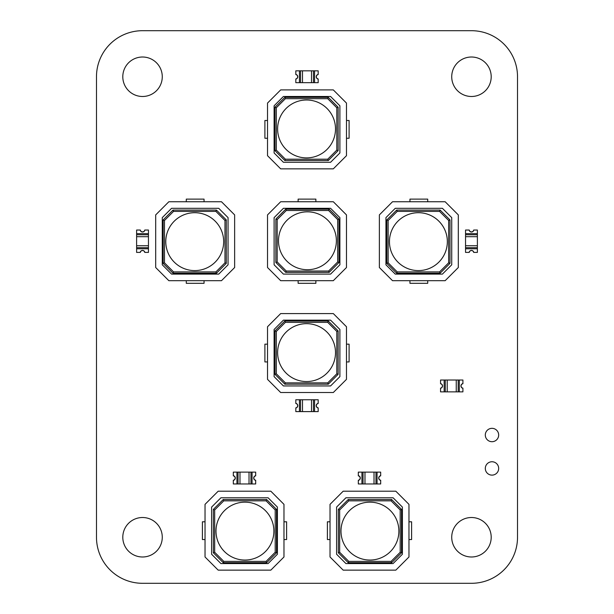 <?xml version="1.0" encoding="UTF-8"?>
<svg xmlns="http://www.w3.org/2000/svg" width="614" height="614" viewBox="0 0 614 614"><rect width="100%" height="100%" fill="white"/><g stroke="black" fill="none" stroke-linecap="round" stroke-linejoin="round"><path stroke-width="0.92" d="M96.482 537.25L96.482 76.75A46.042 46.042 0 0 1 142.532 30.7L471.468 30.7A46.042 46.042 0 0 1 517.518 76.75L517.518 537.25A46.042 46.042 0 0 1 471.468 583.3L142.532 583.3A46.042 46.042 0 0 1 96.482 537.25M162.273 537.25A19.732 19.732 0 0 0 132.67 520.158A19.732 19.732 0 0 0 132.67 554.342A19.732 19.732 0 0 0 162.273 537.25M162.273 76.75A19.732 19.732 0 0 0 132.67 59.658A19.732 19.732 0 0 0 132.67 93.842A19.732 19.732 0 0 0 162.273 76.75M491.2 76.75A19.732 19.732 0 0 0 461.598 59.658A19.732 19.732 0 0 0 461.598 93.842A19.732 19.732 0 0 0 491.2 76.75M491.2 537.25A19.732 19.732 0 0 0 461.598 520.158A19.732 19.732 0 0 0 461.598 554.342A19.732 19.732 0 0 0 491.2 537.25M498.675 435.019A6.685 6.685 0 0 0 488.644 429.232A6.685 6.685 0 0 0 488.644 440.806A6.685 6.685 0 0 0 498.675 435.019M498.675 468.436A6.685 6.685 0 0 0 488.644 462.649A6.685 6.685 0 0 0 488.644 474.223A6.685 6.685 0 0 0 498.675 468.436M459.295 391.862L459.295 380.02L462.91 380.02L462.91 383.643A2.333 2.333 0 0 0 462.91 388.248L462.91 391.862L458.19 391.862L458.19 380.02L459.295 380.02L444.16 380.02L445.265 380.02L445.265 391.862L444.16 391.862L444.16 380.02L440.545 380.02L440.545 383.643A2.333 2.333 0 0 1 440.545 388.248L440.545 391.862L444.16 391.862M458.19 391.862L447.207 391.862L447.207 380.02L445.265 380.02M447.207 380.02L456.248 380.02L456.248 391.862M458.19 380.02L456.248 380.02M447.207 391.862L445.265 391.862M462.91 383.735A2.241 2.241 0 0 0 462.91 388.148L462.91 388.278A2.372 2.372 0 0 1 462.91 383.604L462.91 383.735M440.545 388.148A2.241 2.241 0 0 0 440.545 383.735L440.545 383.604A2.372 2.372 0 0 1 440.545 388.278L440.545 388.148M335.505 128.94A28.942 28.942 0 0 0 306.563 99.998A28.942 28.942 0 0 0 277.612 128.94A28.942 28.942 0 0 0 306.563 157.89A28.942 28.942 0 0 0 335.505 128.94M336.817 150.108L327.722 159.203L285.395 159.203L276.3 150.108L276.3 107.78L285.395 98.677L327.722 98.677L336.817 107.78L336.817 150.108L338.137 150.653L338.137 107.235L328.267 97.365L284.85 97.365L274.98 107.235L274.98 150.653L284.85 160.515L328.267 160.515L338.137 150.653M336.817 107.78L338.137 107.235M327.722 159.203L328.267 160.515M285.395 159.203L284.85 160.515M276.3 150.108L274.98 150.653M276.3 107.78L274.98 107.235M285.395 98.677L284.85 97.365M327.722 98.677L328.267 97.365M339.895 152.97L330.585 162.273L283.407 162.273L274.105 152.97L274.105 105.792L283.407 96.49L330.585 96.49L339.895 105.792L339.895 152.97M333.31 168.85L346.473 155.695L346.473 103.068L333.31 89.905L280.682 89.905L267.527 103.068L267.527 155.695L280.682 168.85L333.31 168.85M346.473 138.257L349.105 138.257L349.105 120.497L346.473 120.497M267.527 120.497L264.895 120.497L264.895 138.257L267.527 138.257M418.395 212.705A28.942 28.942 0 0 0 389.453 241.655A28.942 28.942 0 0 0 418.395 270.597A28.942 28.942 0 0 0 447.345 241.655A28.942 28.942 0 0 0 418.395 212.705M439.563 211.393L448.657 220.487L448.657 262.815L439.563 271.918L397.235 271.918L388.14 262.815L388.14 220.487L397.235 211.393L439.563 211.393L440.108 210.08L396.69 210.08L386.82 219.942L386.82 263.36L396.69 273.23L440.108 273.23L449.978 263.36L449.978 219.942L440.108 210.08M397.235 211.393L396.69 210.08M448.657 220.487L449.978 219.942M448.657 262.815L449.978 263.36M439.563 271.918L440.108 273.23M397.235 271.918L396.69 273.23M388.14 262.815L386.82 263.36M388.14 220.487L386.82 219.942M442.425 208.323L451.727 217.625L451.727 264.803L442.425 274.105L395.247 274.105L385.945 264.803L385.945 217.625L395.247 208.323L442.425 208.323M458.305 214.9L445.15 201.745L392.523 201.745L379.368 214.9L379.368 267.527L392.523 280.69L445.15 280.69L458.305 267.527L458.305 214.9M427.72 201.745L427.72 199.113L409.952 199.113L409.952 201.745M409.952 280.69L409.952 283.315L427.72 283.315L427.72 280.69M307.437 269.723A28.942 28.942 0 0 0 336.38 240.772A28.942 28.942 0 0 0 307.437 211.83A28.942 28.942 0 0 0 278.495 240.772A28.942 28.942 0 0 0 307.437 269.723M286.27 271.035L277.175 261.94L277.175 219.612L286.27 210.51L328.605 210.51L337.7 219.612L337.7 261.94L328.605 271.035L286.27 271.035L285.725 272.347L329.15 272.347L339.012 262.485L339.012 219.068L329.15 209.197L285.725 209.197L275.863 219.068L275.863 262.485L285.725 272.347M328.605 271.035L329.15 272.347M277.175 261.94L275.863 262.485M277.175 219.612L275.863 219.068M286.27 210.51L285.725 209.197M328.605 210.51L329.15 209.197M337.7 219.612L339.012 219.068M337.7 261.94L339.012 262.485M283.407 274.105L274.105 264.803L274.105 217.625L283.407 208.323L330.585 208.323L339.895 217.625L339.895 264.803L330.585 274.105L283.407 274.105M267.527 267.527L280.682 280.682L333.31 280.682L346.473 267.527L346.473 214.9L333.31 201.745L280.682 201.745L267.527 214.9L267.527 267.527M298.12 280.682L298.12 283.315L315.88 283.315L315.88 280.682M315.88 201.745L315.88 199.113L298.12 199.113L298.12 201.745M194.73 212.705A28.942 28.942 0 0 0 165.78 241.655A28.942 28.942 0 0 0 194.73 270.597A28.942 28.942 0 0 0 223.673 241.655A28.942 28.942 0 0 0 194.73 212.705M215.89 211.393L224.985 220.487L224.985 262.815L215.89 271.918L173.562 271.918L164.468 262.815L164.468 220.487L173.562 211.393L215.89 211.393L216.435 210.08L173.018 210.08L163.147 219.942L163.147 263.36L173.018 273.23L216.435 273.23L226.305 263.36L226.305 219.942L216.435 210.08M173.562 211.393L173.018 210.08M224.985 220.487L226.305 219.942M224.985 262.815L226.305 263.36M215.89 271.918L216.435 273.23M173.562 271.918L173.018 273.23M164.468 262.815L163.147 263.36M164.468 220.487L163.147 219.942M218.753 208.323L228.055 217.625L228.055 264.803L218.753 274.105L171.575 274.105L162.273 264.803L162.273 217.625L171.575 208.323L218.753 208.323M234.64 214.9L221.477 201.745L168.85 201.745L155.695 214.9L155.695 267.527L168.85 280.69L221.477 280.69L234.64 267.527L234.64 214.9M204.048 201.745L204.048 199.113L186.288 199.113L186.288 201.745M186.288 280.69L186.288 283.315L204.048 283.315L204.048 280.69M340.993 531.11A28.942 28.942 0 0 0 369.935 560.052A28.942 28.942 0 0 0 398.885 531.11A28.942 28.942 0 0 0 369.935 502.16A28.942 28.942 0 0 0 340.993 531.11M339.672 509.942L348.775 500.847L391.103 500.847L400.198 509.942L400.198 552.27L391.103 561.373L348.775 561.373L339.672 552.27L339.672 509.942L338.36 509.397L338.36 552.815L348.23 562.685L391.648 562.685L401.518 552.815L401.518 509.397L391.648 499.535L348.23 499.535L338.36 509.397M339.672 552.27L338.36 552.815M348.775 500.847L348.23 499.535M391.103 500.847L391.648 499.535M400.198 509.942L401.518 509.397M400.198 552.27L401.518 552.815M391.103 561.373L391.648 562.685M348.775 561.373L348.23 562.685M336.602 507.08L345.912 497.777L393.09 497.777L402.393 507.08L402.393 554.258L393.09 563.56L345.912 563.56L336.602 554.258L336.602 507.08M343.18 491.2L330.025 504.355L330.025 556.982L343.18 570.145L395.815 570.145L408.97 556.982L408.97 504.355L395.815 491.2L343.18 491.2M330.025 521.793L327.392 521.793L327.392 539.553L330.025 539.553M408.97 539.553L411.603 539.553L411.603 521.793L408.97 521.793M335.505 352.613A28.942 28.942 0 0 0 306.563 323.67A28.942 28.942 0 0 0 277.612 352.613A28.942 28.942 0 0 0 306.563 381.555A28.942 28.942 0 0 0 335.505 352.613M336.817 373.78L327.722 382.875L285.395 382.875L276.3 373.78L276.3 331.445L285.395 322.35L327.722 322.35L336.817 331.445L336.817 373.78L338.137 374.325L338.137 330.9L328.267 321.038L284.85 321.038L274.98 330.9L274.98 374.325L284.85 384.187L328.267 384.187L338.137 374.325M336.817 331.445L338.137 330.9M327.722 382.875L328.267 384.187M285.395 382.875L284.85 384.187M276.3 373.78L274.98 374.325M276.3 331.445L274.98 330.9M285.395 322.35L284.85 321.038M327.722 322.35L328.267 321.038M339.895 376.643L330.585 385.945L283.407 385.945L274.105 376.643L274.105 329.465L283.407 320.155L330.585 320.155L339.895 329.465L339.895 376.643M333.31 392.523L346.473 379.368L346.473 326.74L333.31 313.577L280.682 313.577L267.527 326.74L267.527 379.368L280.682 392.523L333.31 392.523M346.473 361.93L349.105 361.93L349.105 344.17L346.473 344.17M267.527 344.17L264.895 344.17L264.895 361.93L267.527 361.93M215.998 531.11A28.942 28.942 0 0 0 244.948 560.052A28.942 28.942 0 0 0 273.89 531.11A28.942 28.942 0 0 0 244.948 502.16A28.942 28.942 0 0 0 215.998 531.11M214.685 509.942L223.78 500.847L266.108 500.847L275.202 509.942L275.202 552.27L266.108 561.373L223.78 561.373L214.685 552.27L214.685 509.942L213.365 509.397L213.365 552.815L223.235 562.685L266.653 562.685L276.523 552.815L276.523 509.397L266.653 499.535L223.235 499.535L213.365 509.397M214.685 552.27L213.365 552.815M223.78 500.847L223.235 499.535M266.108 500.847L266.653 499.535M275.202 509.942L276.523 509.397M275.202 552.27L276.523 552.815M266.108 561.373L266.653 562.685M223.78 561.373L223.235 562.685M211.615 507.08L220.917 497.777L268.095 497.777L277.398 507.08L277.398 554.258L268.095 563.56L220.917 563.56L211.615 554.258L211.615 507.08M218.193 491.2L205.03 504.355L205.03 556.982L218.193 570.145L270.82 570.145L283.975 556.982L283.975 504.355L270.82 491.2L218.193 491.2M205.03 521.793L202.405 521.793L202.405 539.553L205.03 539.553M283.975 539.553L286.608 539.553L286.608 521.793L283.975 521.793M477.385 245.73L465.542 245.73L465.542 248.777L465.542 230.035L469.165 230.035A2.333 2.333 0 0 0 473.77 230.035L477.385 230.035L477.385 233.65L465.542 233.65L465.542 236.697L477.385 236.697L477.385 248.777L465.542 248.777L465.542 252.4L469.165 252.4A2.333 2.333 0 0 1 473.77 252.4L477.385 252.4L477.385 248.777M469.127 252.4A2.372 2.372 0 0 1 473.801 252.4L473.67 252.4A2.241 2.241 0 0 0 469.257 252.4L469.127 252.4M473.801 230.035A2.372 2.372 0 0 1 469.127 230.035L469.257 230.035A2.241 2.241 0 0 0 473.67 230.035L473.801 230.035M477.385 233.65L477.385 236.697M465.542 245.73L465.542 236.697M148.458 245.73L136.615 245.73L136.615 248.777L136.615 230.035L140.23 230.035A2.333 2.333 0 0 0 144.835 230.035L148.458 230.035L148.458 233.65L136.615 233.65L136.615 236.697L148.458 236.697L148.458 248.777L136.615 248.777L136.615 252.4L140.23 252.4A2.333 2.333 0 0 1 144.835 252.4L148.458 252.4L148.458 248.777M140.199 252.4A2.372 2.372 0 0 1 144.873 252.4L144.743 252.4A2.241 2.241 0 0 0 140.33 252.4L140.199 252.4M144.873 230.035A2.372 2.372 0 0 1 140.199 230.035L140.33 230.035A2.241 2.241 0 0 0 144.743 230.035L144.873 230.035M148.458 233.65L148.458 236.697M136.615 245.73L136.615 236.697M374.018 472.12L374.018 483.962L377.065 483.962L358.315 483.962L358.315 480.348A2.333 2.333 0 0 0 358.315 475.743L358.315 472.12L361.93 472.12L361.93 483.962L364.977 483.962L364.977 472.12L377.065 472.12L377.065 483.962L380.68 483.962L380.68 480.348A2.333 2.333 0 0 1 380.68 475.743L380.68 472.12L377.065 472.12M380.68 480.378A2.372 2.372 0 0 1 380.68 475.704L380.68 475.842A2.241 2.241 0 0 0 380.68 480.248L380.68 480.378M358.315 475.704A2.372 2.372 0 0 1 358.315 480.378L358.315 480.248A2.241 2.241 0 0 0 358.315 475.842L358.315 475.704M361.93 472.12L364.977 472.12M374.018 483.962L364.977 483.962M311.521 399.76L311.521 411.603L314.568 411.603L295.818 411.603L295.818 407.98A2.333 2.333 0 0 0 295.818 403.375L295.818 399.76L299.432 399.76L299.432 411.603L302.487 411.603L302.487 399.76L314.568 399.76L314.568 411.603L318.182 411.603L318.182 407.98A2.333 2.333 0 0 1 318.182 403.375L318.182 403.475A2.241 2.241 0 0 0 318.182 407.88L318.182 408.011A2.372 2.372 0 0 1 318.182 403.344L318.182 399.76L314.568 399.76M295.818 403.344A2.372 2.372 0 0 1 295.818 408.011L295.818 407.88A2.241 2.241 0 0 0 295.818 403.475L295.818 403.344M299.432 399.76L302.487 399.76M311.521 411.603L302.487 411.603M249.023 472.12L249.023 483.962L252.07 483.962L233.32 483.962L233.32 480.348A2.333 2.333 0 0 0 233.32 475.743L233.32 472.12L236.943 472.12L236.943 483.962L239.99 483.962L239.99 472.12L252.07 472.12L252.07 483.962L255.685 483.962L255.685 480.348A2.333 2.333 0 0 1 255.685 475.743L255.685 472.12L252.07 472.12M255.685 480.378A2.372 2.372 0 0 1 255.685 475.704L255.685 475.842A2.241 2.241 0 0 0 255.685 480.248L255.685 480.378M233.32 475.704A2.372 2.372 0 0 1 233.32 480.378L233.32 480.248A2.241 2.241 0 0 0 233.32 475.842L233.32 475.704M236.943 472.12L239.99 472.12M249.023 483.962L239.99 483.962M311.521 70.833L311.521 82.667L314.568 82.667L295.818 82.667L295.818 79.052A2.333 2.333 0 0 0 295.818 74.447L295.818 70.833L299.432 70.833L299.432 82.667L302.487 82.667L302.487 70.833L314.568 70.833L314.568 82.667L318.182 82.667L318.182 79.052A2.333 2.333 0 0 1 318.182 74.447L318.182 70.833L314.568 70.833M318.182 79.083A2.372 2.372 0 0 1 318.182 74.417L318.182 74.547A2.241 2.241 0 0 0 318.182 78.953L318.182 79.083M295.818 74.417A2.372 2.372 0 0 1 295.818 79.083L295.818 78.953A2.241 2.241 0 0 0 295.818 74.547L295.818 74.417M299.432 70.833L302.487 70.833M311.521 82.667L302.487 82.667M465.542 247.68L477.385 247.68M477.385 234.755L465.542 234.755M136.615 247.68L148.458 247.68M148.458 234.755L136.615 234.755M375.96 483.962L375.96 472.12M363.035 472.12L363.035 483.962M313.462 411.603L313.462 399.76M300.538 399.76L300.538 411.603M250.965 483.962L250.965 472.12M238.04 472.12L238.04 483.962M313.462 82.667L313.462 70.833M300.538 70.833L300.538 82.667"/></g></svg>
